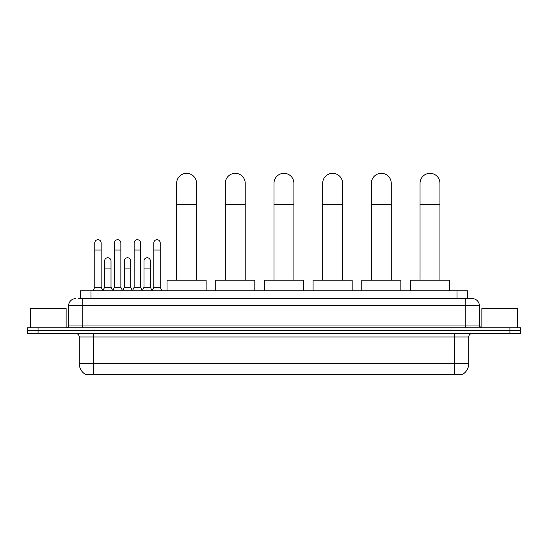 <?xml version="1.0" encoding="UTF-8"?>
<svg xmlns="http://www.w3.org/2000/svg" width="548" height="548" viewBox="0 0 548 548"><rect width="100%" height="100%" fill="white"/><g stroke="black" fill="none" stroke-linecap="round" stroke-linejoin="round"><path stroke-width="0.82" d="M80.351 298.626L80.351 290.81L467.65 290.81L467.65 298.626M462.683 374.318L462.683 374.668L85.317 374.668L85.317 374.318M85.426 374.38A12.44 12.44 0 0 1 79.275 363.653L93.489 363.653L93.489 374.38L454.511 374.38L454.511 363.653L468.725 363.653L468.725 336.999A3.555 3.555 0 0 1 472.273 333.444M79.275 363.653L79.275 336.999C79.07 334.842 77.885 333.657 75.727 333.444M462.574 374.38A12.44 12.44 0 0 0 468.725 363.653M38.059 327.759L520.6 327.759L520.6 330.602L27.4 330.602L27.4 333.444L38.059 333.444L38.059 330.602L27.4 330.602L27.4 327.759L38.059 327.759L38.059 330.602L520.6 330.602L520.6 333.444L38.059 333.444M78.378 298.626L472.273 298.626A7.103 7.103 0 0 1 479.384 305.729L479.384 325.985L481.158 327.759M78.213 298.626L82.83 298.626L82.83 305.729L68.616 305.729L68.616 325.985A1.774 1.774 0 0 1 66.842 327.759M75.727 298.626A7.103 7.103 0 0 0 68.616 305.729M479.384 305.729L465.17 305.729L465.17 298.626L472.273 298.626M66.13 327.759L66.13 308.572L30.599 308.572L30.599 327.759M517.401 327.759L517.401 308.572L481.87 308.572L481.87 327.759M176.641 280.144L176.641 183.285A9.946 9.946 0 0 1 186.587 173.332A9.946 9.946 0 0 1 196.54 183.285A9.946 9.946 0 0 0 186.587 173.332M196.54 280.144L196.54 183.285M206.13 290.81L206.13 280.144L167.044 280.144L167.044 290.81M225.317 280.144L225.317 183.285A9.946 9.946 0 0 1 235.27 173.332A9.946 9.946 0 0 1 245.216 183.285A9.946 9.946 0 0 0 235.27 173.332M245.216 280.144L245.216 183.285M254.813 290.81L254.813 280.144L215.727 280.144L215.727 290.81M274 280.144L274 183.285A9.946 9.946 0 0 1 283.946 173.332A9.946 9.946 0 0 1 293.899 183.285A9.946 9.946 0 0 0 283.946 173.332M293.899 280.144L293.899 183.285M303.489 290.81L303.489 280.144L264.403 280.144L264.403 290.81M322.683 280.144L322.683 183.285A9.946 9.946 0 0 1 332.629 173.332A9.946 9.946 0 0 1 342.582 183.285A9.946 9.946 0 0 0 332.629 173.332M342.582 280.144L342.582 183.285M352.172 290.81L352.172 280.144L313.086 280.144L313.086 290.81M371.359 280.144L371.359 183.285A9.946 9.946 0 0 1 381.312 173.332A9.946 9.946 0 0 1 391.258 183.285A9.946 9.946 0 0 0 381.312 173.332M391.258 280.144L391.258 183.285M400.855 290.81L400.855 280.144L361.769 280.144L361.769 290.81M420.042 280.144L420.042 183.285A9.946 9.946 0 0 1 429.988 173.332A9.946 9.946 0 0 1 439.941 183.285A9.946 9.946 0 0 0 429.988 173.332M439.941 280.144L439.941 183.285M449.531 290.81L449.531 280.144L410.445 280.144L410.445 290.81M92.996 290.81L94.77 287.255L101.168 287.255L102.942 290.81M101.168 287.255L101.168 242.908A3.199 3.199 0 0 0 97.969 239.709A3.199 3.199 0 0 1 98.167 239.716M94.77 287.255L94.77 250.018L101.168 250.018M94.77 250.018L94.77 242.908A3.199 3.199 0 0 1 97.969 239.709M112.683 290.81L114.457 287.255L120.855 287.255L122.629 290.81M120.855 287.255L120.855 242.908A3.199 3.199 0 0 0 117.656 239.709A3.199 3.199 0 0 1 117.854 239.716M114.457 287.255L114.457 250.018L120.855 250.018M114.457 250.018L114.457 242.908A3.199 3.199 0 0 1 117.656 239.709M132.363 290.81L134.144 287.255L140.535 287.255L142.316 290.81M140.535 287.255L140.535 242.908A3.199 3.199 0 0 0 137.343 239.709A3.199 3.199 0 0 1 137.541 239.716M134.144 287.255L134.144 250.018L140.535 250.018M134.144 250.018L134.144 242.908A3.199 3.199 0 0 1 137.343 239.709M152.049 290.81L153.824 287.255L160.222 287.255L162.003 290.81M160.222 287.255L160.222 242.908A3.199 3.199 0 0 0 157.023 239.709A3.199 3.199 0 0 1 157.228 239.716M153.824 287.255L153.824 250.018L160.222 250.018M153.824 250.018L153.824 242.908A3.199 3.199 0 0 1 157.023 239.709M102.887 290.7L104.613 287.255L111.011 287.255L112.73 290.7M111.011 287.255L111.011 260.958A3.199 3.199 0 0 0 108.011 257.766A3.199 3.199 0 0 1 111.011 260.958M104.613 287.255L104.613 268.068L111.011 268.068M104.613 268.068L104.613 260.958A3.199 3.199 0 0 1 108.011 257.766M122.574 290.7L124.3 287.255L130.698 287.255L132.417 290.7M130.698 287.255L130.698 260.958A3.199 3.199 0 0 0 127.698 257.766A3.199 3.199 0 0 1 130.698 260.958M124.3 287.255L124.3 268.068L130.698 268.068M124.3 268.068L124.3 260.958A3.199 3.199 0 0 1 127.698 257.766M142.261 290.7L143.987 287.255L150.378 287.255L152.104 290.7M150.378 287.255L150.378 260.958A3.199 3.199 0 0 0 147.385 257.766A3.199 3.199 0 0 1 150.378 260.958M143.987 287.255L143.987 268.068L150.378 268.068M143.987 268.068L143.987 260.958A3.199 3.199 0 0 1 147.385 257.766M453.086 374.668L453.086 374.318M94.914 374.668L94.914 374.318M91.009 298.626L91.009 290.81M456.991 298.626L456.991 290.81M454.511 333.444L454.511 336.999L79.275 336.999M468.725 336.999L454.511 336.999L454.511 363.653L93.489 363.653L93.489 333.444M509.941 333.444L509.941 327.759M82.83 327.759L82.83 325.985L479.384 325.985M68.616 325.985L82.83 325.985L82.83 305.729L465.17 305.729L465.17 327.759M176.641 204.603L196.54 204.603M225.317 204.603L245.216 204.603M274 204.603L293.899 204.603M322.683 204.603L342.582 204.603M371.359 204.603L391.258 204.603M420.042 204.603L439.941 204.603"/></g></svg>
